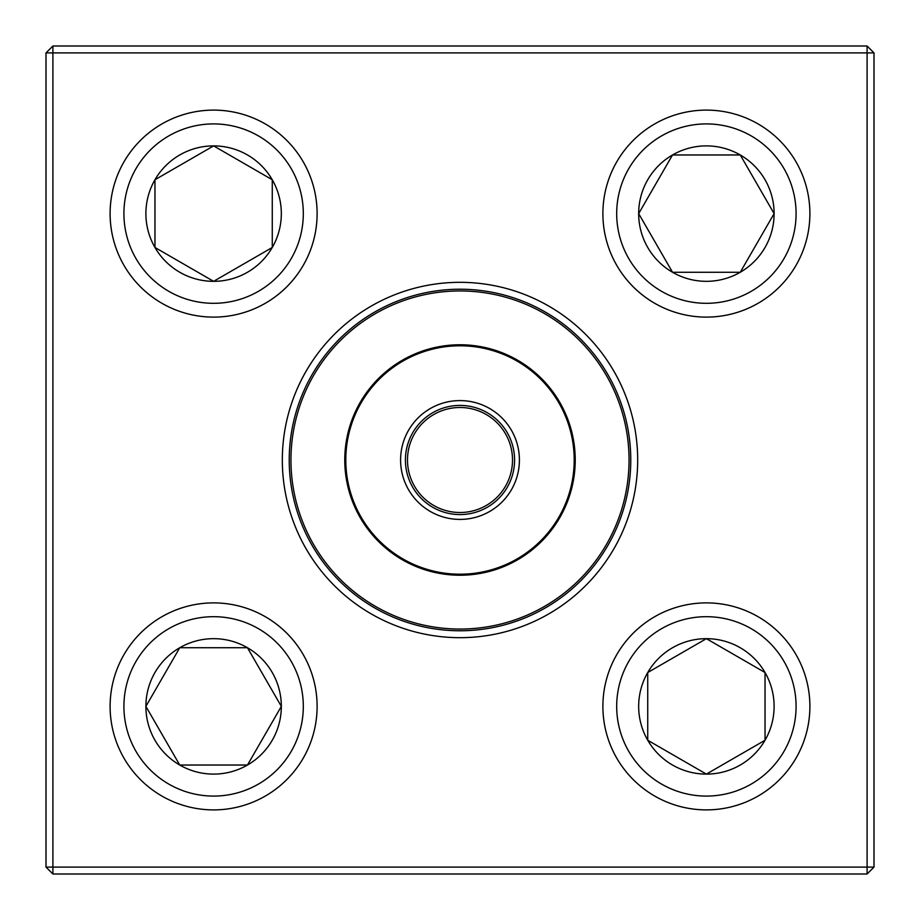 <?xml version="1.0" encoding="UTF-8"?>
<svg xmlns="http://www.w3.org/2000/svg" width="920" height="920" viewBox="0 0 920 920"><rect width="100%" height="100%" fill="white"/><g stroke="black" fill="none" stroke-linecap="round" stroke-linejoin="round"><path stroke-width="1.38" d="M52.9 46L867.1 46L874 52.9L874 867.1L867.1 867.1L867.1 52.9L52.9 52.9L52.9 867.1L867.1 867.1L867.1 874L52.9 874L52.9 867.1L46 867.1L46 52.9L52.9 46L52.9 52.9L46 52.9M282.325 460A177.675 177.675 0 0 1 548.837 306.13A177.675 177.675 0 0 1 548.837 613.87A177.675 177.675 0 0 1 282.325 460M289.225 460A170.775 170.775 0 0 0 545.387 607.89A170.775 170.775 0 0 0 545.387 312.11A170.775 170.775 0 0 0 289.225 460M867.1 874L874 867.1M867.1 46L867.1 52.9L874 52.9M46 867.1L52.9 874M145.889 706.387A67.724 67.724 0 0 1 247.468 647.737A67.724 67.724 0 0 1 247.468 765.037A67.724 67.724 0 0 1 145.889 706.387L179.745 647.737L247.468 647.737L281.336 706.387L247.468 765.037L179.745 765.037L145.889 706.387L179.745 765.037L247.468 765.037L281.336 706.387L247.468 647.737L179.745 647.737L145.889 706.387M317.112 706.387A103.5 103.5 0 0 0 213.612 602.887A103.5 103.5 0 0 0 110.112 706.387A103.5 103.5 0 0 1 213.612 602.887A103.5 103.5 0 0 1 317.112 706.387A103.5 103.5 0 0 1 161.862 796.03A103.5 103.5 0 0 1 161.862 616.756A103.5 103.5 0 0 1 317.112 706.387A103.5 103.5 0 0 1 161.862 796.03A103.5 103.5 0 0 1 161.862 616.756A103.5 103.5 0 0 1 317.112 706.387M706.387 774.111A67.724 67.724 0 0 1 647.737 672.531A67.724 67.724 0 0 1 765.037 672.531A67.724 67.724 0 0 1 706.387 774.111L647.737 740.255L647.737 672.531L706.387 638.664L765.037 672.531L765.037 740.255L706.387 774.111L765.037 740.255L765.037 672.531L706.387 638.664L647.737 672.531L647.737 740.255L706.387 774.111M706.387 602.887A103.5 103.5 0 0 0 602.887 706.387A103.5 103.5 0 0 0 706.387 809.887A103.5 103.5 0 0 0 809.887 706.387A103.5 103.5 0 0 0 706.387 602.887A103.5 103.5 0 0 1 796.03 758.137A103.5 103.5 0 0 1 616.756 758.137A103.5 103.5 0 0 1 706.387 602.887A103.5 103.5 0 0 1 796.03 758.137A103.5 103.5 0 0 1 616.756 758.137A103.5 103.5 0 0 1 706.387 602.887A103.5 103.5 0 0 0 602.887 706.387A103.5 103.5 0 0 0 706.387 809.887A103.5 103.5 0 0 0 809.887 706.387A103.5 103.5 0 0 0 706.387 602.887M774.111 213.612A67.724 67.724 0 0 1 672.531 272.262A67.724 67.724 0 0 1 672.531 154.962A67.724 67.724 0 0 1 774.111 213.612L740.255 272.262L672.531 272.262L638.664 213.612L672.531 154.962L740.255 154.962L774.111 213.612L740.255 154.962L672.531 154.962L638.664 213.612L672.531 272.262L740.255 272.262L774.111 213.612M602.887 213.612A103.5 103.5 0 0 0 706.387 317.112A103.5 103.5 0 0 0 809.887 213.612A103.5 103.5 0 0 1 706.387 317.112A103.5 103.5 0 0 1 602.887 213.612A103.5 103.5 0 0 1 758.137 123.97A103.5 103.5 0 0 1 758.137 303.243A103.5 103.5 0 0 1 602.887 213.612A103.5 103.5 0 0 1 758.137 123.97A103.5 103.5 0 0 1 758.137 303.243A103.5 103.5 0 0 1 602.887 213.612M213.612 145.889A67.724 67.724 0 0 1 272.262 247.468A67.724 67.724 0 0 1 154.962 247.468A67.724 67.724 0 0 1 213.612 145.889L272.262 179.745L272.262 247.468L213.612 281.336L154.962 247.468L154.962 179.745L213.612 145.889L154.962 179.745L154.962 247.468L213.612 281.336L272.262 247.468L272.262 179.745L213.612 145.889M213.612 317.112A103.5 103.5 0 0 0 317.112 213.612A103.5 103.5 0 0 0 213.612 110.112A103.5 103.5 0 0 0 110.112 213.612A103.5 103.5 0 0 0 213.612 317.112A103.5 103.5 0 0 1 123.97 161.862A103.5 103.5 0 0 1 303.243 161.862A103.5 103.5 0 0 1 213.612 317.112A103.5 103.5 0 0 1 123.97 161.862A103.5 103.5 0 0 1 303.243 161.862A103.5 103.5 0 0 1 213.612 317.112A103.5 103.5 0 0 0 317.112 213.612A103.5 103.5 0 0 0 213.612 110.112A103.5 103.5 0 0 0 110.112 213.612A103.5 103.5 0 0 0 213.612 317.112M303.841 524.756A169.05 169.05 0 0 1 481.999 292.387A169.05 169.05 0 0 1 594.159 562.856A169.05 169.05 0 0 1 303.841 524.756A169.05 169.05 0 0 1 481.999 292.387A169.05 169.05 0 0 1 594.159 562.856A169.05 169.05 0 0 1 303.841 524.756M405.122 482.758A59.409 59.409 0 0 1 467.728 401.097A59.409 59.409 0 0 1 507.15 496.144A59.409 59.409 0 0 1 405.122 482.758M409.584 480.907A54.579 54.579 0 0 1 467.107 405.881A54.579 54.579 0 0 1 503.309 493.212A54.579 54.579 0 0 1 409.584 480.907M411.493 480.113A52.509 52.509 0 0 1 466.831 407.94A52.509 52.509 0 0 1 501.676 491.947A52.509 52.509 0 0 1 411.493 480.113M353.556 504.137A115.23 115.23 0 0 1 415.863 353.556A115.23 115.23 0 0 1 566.444 415.863A115.23 115.23 0 0 1 504.137 566.444A115.23 115.23 0 0 1 353.556 504.137A115.23 115.23 0 0 1 415.863 353.556A115.23 115.23 0 0 1 566.444 415.863A115.23 115.23 0 0 1 504.137 566.444A115.23 115.23 0 0 1 353.556 504.137M303.312 706.387A89.7 89.7 0 0 0 168.762 628.705A89.7 89.7 0 0 0 168.762 784.07A89.7 89.7 0 0 0 303.312 706.387M706.387 616.688A89.7 89.7 0 0 0 628.705 751.237A89.7 89.7 0 0 0 784.07 751.237A89.7 89.7 0 0 0 706.387 616.688M616.688 213.612A89.7 89.7 0 0 0 751.237 291.295A89.7 89.7 0 0 0 751.237 135.93A89.7 89.7 0 0 0 616.688 213.612M213.612 303.312A89.7 89.7 0 0 0 291.295 168.762A89.7 89.7 0 0 0 135.93 168.762A89.7 89.7 0 0 0 213.612 303.312M565.49 416.254A114.195 114.195 0 0 0 416.254 354.51A114.195 114.195 0 0 0 354.51 503.746A114.195 114.195 0 0 0 503.746 565.49A114.195 114.195 0 0 0 565.49 416.254"/></g></svg>
